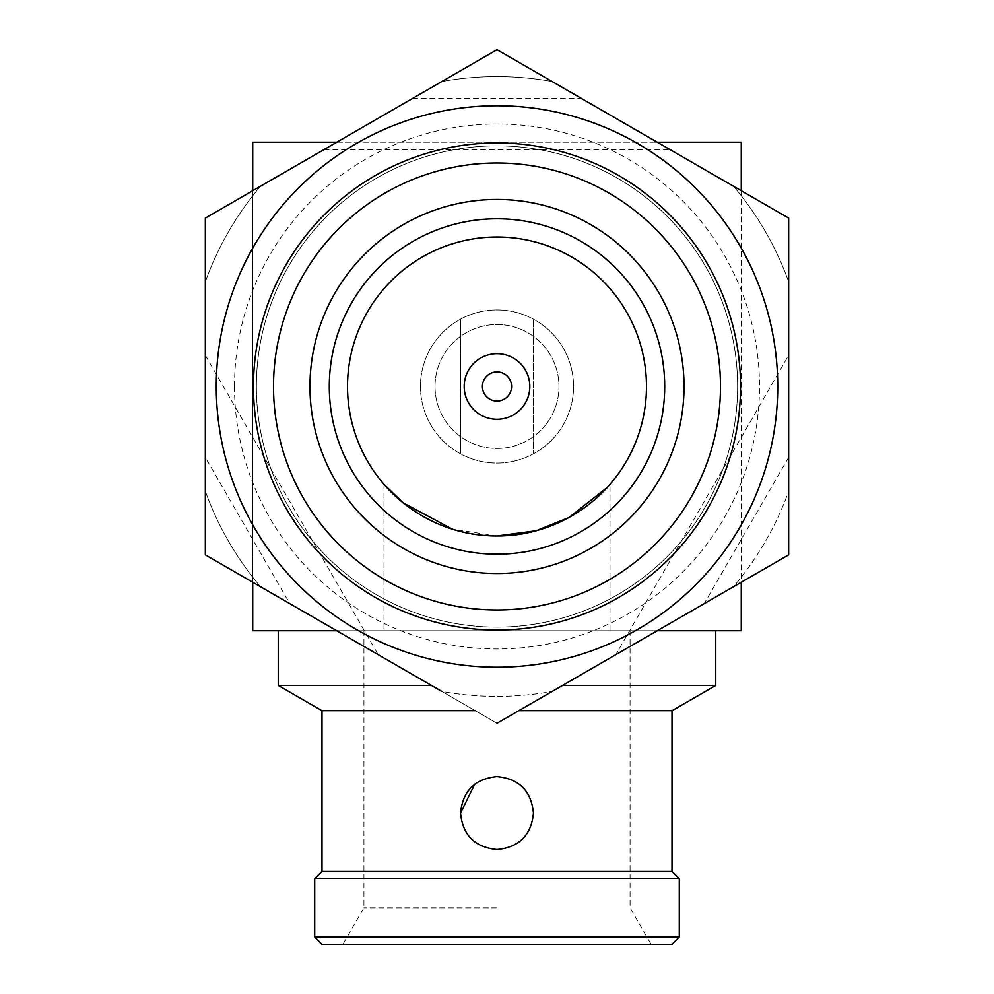 <?xml version="1.0" encoding="UTF-8"?>
<svg xmlns="http://www.w3.org/2000/svg" width="994" height="994" viewBox="0 0 994 994"><rect width="100%" height="100%" fill="white"/><g stroke="black" fill="none" stroke-linecap="round" stroke-linejoin="round"><path stroke-width="0.75" stroke-dasharray="4.97 3.73" d="M329.287 386.492A167.713 167.713 0 0 1 497 218.779A167.713 167.713 0 0 1 664.713 386.492A167.713 167.713 0 0 1 497 554.192A167.713 167.713 0 0 1 329.287 386.492M347.515 386.492A149.485 149.485 0 0 0 497 535.965A149.485 149.485 0 0 0 646.485 386.492A149.485 149.485 0 0 0 497 237.007A149.485 149.485 0 0 0 347.515 386.492A149.485 149.485 0 0 0 497 535.965A149.485 149.485 0 0 0 646.485 386.492A149.485 149.485 0 0 0 497 237.007A149.485 149.485 0 0 0 347.515 386.492A149.485 149.485 0 0 0 497 535.965A149.485 149.485 0 0 0 646.485 386.492A149.485 149.485 0 0 0 497 237.007A149.485 149.485 0 0 0 347.515 386.492M529.814 386.492A32.814 32.814 0 0 0 497 353.678A32.814 32.814 0 0 0 464.186 386.492A32.814 32.814 0 0 1 497 353.678A32.814 32.814 0 0 1 529.814 386.492A32.814 32.814 0 0 1 497 419.294A32.814 32.814 0 0 1 464.186 386.492A32.814 32.814 0 0 1 497 353.678A32.814 32.814 0 0 1 529.814 386.492A32.814 32.814 0 0 1 497 419.294A32.814 32.814 0 0 1 464.186 386.492A32.814 32.814 0 0 0 497 419.294A32.814 32.814 0 0 0 529.814 386.492M256.377 386.492A240.623 240.623 0 0 0 497 627.115A240.623 240.623 0 0 0 737.623 386.492A240.623 240.623 0 0 1 497 627.115A240.623 240.623 0 0 1 256.377 386.492A240.623 240.623 0 0 0 497 627.115A240.623 240.623 0 0 0 737.623 386.492A240.623 240.623 0 0 0 497 145.857A240.623 240.623 0 0 0 256.377 386.492A240.623 240.623 0 0 0 497 627.115A240.623 240.623 0 0 0 737.623 386.492A240.623 240.623 0 0 0 497 145.857A240.623 240.623 0 0 0 256.377 386.492A240.623 240.623 0 0 1 497 145.857A240.623 240.623 0 0 1 737.623 386.492A240.623 240.623 0 0 0 497 145.857A240.623 240.623 0 0 0 256.377 386.492M684.034 386.492A187.034 187.034 0 0 1 497 573.513A187.034 187.034 0 0 1 309.966 386.492A187.034 187.034 0 0 1 497 199.459A187.034 187.034 0 0 1 684.034 386.492M253.458 386.492A243.542 243.542 0 0 0 497 630.034A243.542 243.542 0 0 0 740.542 386.492A243.542 243.542 0 0 0 497 142.95A243.542 243.542 0 0 0 253.458 386.492M234.497 386.492A262.503 262.503 0 0 0 497 648.983A262.503 262.503 0 0 0 759.503 386.492A262.503 262.503 0 0 0 497 123.989A262.503 262.503 0 0 0 234.497 386.492M625.673 123.989L581.465 98.468L625.673 123.989M368.327 123.989L412.535 98.468L368.327 123.989M788.664 281.774A309.892 309.892 0 0 0 733.522 186.251L788.664 218.096L733.522 186.251A309.892 309.892 0 0 1 788.664 281.774L788.664 218.096L497 49.7L441.858 81.533A309.892 309.892 0 0 1 552.142 81.533L497 49.7L441.858 81.533A309.892 309.892 0 0 1 552.142 81.533M777.73 386.492A280.73 280.73 0 0 0 497 105.762A280.73 280.73 0 0 0 216.27 386.492A280.73 280.73 0 0 0 497 667.222A280.73 280.73 0 0 0 777.73 386.492M788.664 457.352L704.199 603.644L615.795 654.686L788.664 355.268L788.664 457.352L788.664 355.268M205.336 355.268L378.205 654.686L289.801 603.644L205.336 457.352L205.336 355.268L205.336 457.352M420.437 386.492A76.563 76.563 0 0 1 533.455 319.161A76.563 76.563 0 0 1 497 463.055A76.563 76.563 0 0 1 420.437 386.492A76.563 76.563 0 0 1 497 309.929A76.563 76.563 0 0 1 533.455 453.811L533.455 319.161L533.455 453.811A76.563 76.563 0 0 1 460.545 453.811L460.545 319.161L460.545 453.811A76.563 76.563 0 0 1 420.437 386.492M435.024 386.492A61.976 61.976 0 0 1 497 324.504A61.976 61.976 0 0 1 558.976 386.492A61.976 61.976 0 0 1 497 448.468A61.976 61.976 0 0 1 435.024 386.492A61.976 61.976 0 0 1 497 324.504A61.976 61.976 0 0 1 558.976 386.492A61.976 61.976 0 0 1 497 448.468A61.976 61.976 0 0 1 435.024 386.492M321.994 944.3L672.006 944.3M497 907.845L363.928 907.845L497 907.845M518.769 710.71L672.006 710.71M562.517 685.45L715.755 685.45M533.455 813.055C531.268 835.184 519.116 847.335 497 849.51C474.883 847.348 462.732 835.196 460.545 813.055C462.707 835.159 474.859 847.323 497 849.51C474.883 847.348 462.732 835.196 460.545 813.055C462.682 790.926 474.846 778.774 497 776.587C519.154 778.787 531.305 790.938 533.455 813.055C531.256 835.184 519.104 847.348 497 849.51C519.129 847.36 531.281 835.208 533.455 813.055C531.268 790.889 519.116 778.737 497 776.587C519.166 778.787 531.318 790.938 533.455 813.055M497 630.755L278.245 630.755L497 630.755M497 535.965C561.2 538.363 609.334 487.346 610.018 484.314C609.31 487.395 561.188 538.338 497 535.965C432.638 538.301 384.715 487.346 383.982 484.314C384.889 487.395 432.328 538.239 497 535.965L452.258 529.119M672.006 871.378L321.994 871.378M314.713 878.671L679.287 878.671M679.287 937.007L314.713 937.007M610.018 630.755L610.018 484.314L607.284 487.395M321.994 710.71L475.231 710.71M278.245 685.45L431.483 685.45M741.275 190.724L741.275 582.248M741.275 630.755L741.275 142.217L252.725 142.217L252.725 630.755L741.275 630.755M657.245 630.755L336.755 630.755M252.725 582.248L252.725 190.724M336.755 142.217L657.245 142.217M205.336 281.774A309.892 309.892 0 0 1 260.478 186.251L205.336 218.096L205.336 281.774A309.892 309.892 0 0 1 260.478 186.251M497 49.7L205.336 218.096L205.336 554.876L260.478 586.721A309.892 309.892 0 0 1 205.336 491.21L205.336 554.876L260.478 586.721A309.892 309.892 0 0 1 205.336 491.21L205.336 554.876L497 723.272L552.142 691.439A309.892 309.892 0 0 1 441.858 691.439L497 723.272L788.664 554.876L788.664 491.21A309.892 309.892 0 0 1 733.522 586.721L788.664 554.876L788.664 218.096M497 723.272L552.142 691.439A309.892 309.892 0 0 1 441.858 691.439M788.664 554.876L788.664 491.21A309.892 309.892 0 0 1 733.522 586.721M324.131 149.51L669.869 149.51M363.928 630.755L363.928 907.845L342.88 944.3M383.982 484.314L383.982 630.755M630.072 630.755L630.072 907.845L651.12 944.3M412.535 98.468L581.465 98.468"/><path stroke-width="1.49" d="M664.713 386.492A167.713 167.713 0 0 0 497 218.779A167.713 167.713 0 0 0 329.287 386.492A167.713 167.713 0 0 0 497 554.192A167.713 167.713 0 0 0 664.713 386.492M347.515 386.492A149.485 149.485 0 0 0 497 535.965A149.485 149.485 0 0 0 646.485 386.492A149.485 149.485 0 0 0 497 237.007A149.485 149.485 0 0 0 347.515 386.492M464.186 386.492A32.814 32.814 0 0 1 497 353.678A32.814 32.814 0 0 1 529.814 386.492A32.814 32.814 0 0 1 497 419.294A32.814 32.814 0 0 1 464.186 386.492M511.587 386.492A14.587 14.587 0 0 0 497 371.905A14.587 14.587 0 0 0 482.413 386.492A14.587 14.587 0 0 0 497 401.067A14.587 14.587 0 0 0 511.587 386.492M309.966 386.492A187.034 187.034 0 0 0 497 573.513A187.034 187.034 0 0 0 684.034 386.492A187.034 187.034 0 0 0 497 199.459A187.034 187.034 0 0 0 309.966 386.492M720.488 386.492A223.488 223.488 0 0 1 497 609.981A223.488 223.488 0 0 1 273.512 386.492A223.488 223.488 0 0 1 497 163.004A223.488 223.488 0 0 1 720.488 386.492M253.458 386.492A243.542 243.542 0 0 0 497 630.034A243.542 243.542 0 0 0 740.542 386.492A243.542 243.542 0 0 0 497 142.95A243.542 243.542 0 0 0 253.458 386.492M497 723.272L788.664 554.876L788.664 218.096L497 49.7L205.336 218.096L205.336 554.876L441.858 691.439M704.199 603.644L615.795 654.686M777.73 386.492A280.73 280.73 0 0 0 497 105.762A280.73 280.73 0 0 0 216.27 386.492A280.73 280.73 0 0 0 497 667.222A280.73 280.73 0 0 0 777.73 386.492M562.517 685.45L715.755 685.45L672.006 710.71L518.769 710.71M497 849.51C519.129 847.36 531.281 835.208 533.455 813.055C531.268 790.889 519.116 778.737 497 776.587C474.859 778.787 462.707 790.951 460.545 813.055C462.695 835.159 474.846 847.31 497 849.51M452.258 529.119L403.191 502.852L383.982 484.314M475.231 710.71L321.994 710.71L321.994 871.378L672.006 871.378L679.287 878.671L314.713 878.671L314.713 937.007L679.287 937.007L672.006 944.3L321.994 944.3L314.713 937.007M607.284 487.395L568.891 517.551L536.039 530.771L497 535.965M431.483 685.45L278.245 685.45L278.245 630.755M497 776.587C474.871 778.787 462.719 790.938 460.545 813.055L474.734 784.191M657.245 142.217L741.275 142.217L741.275 190.724M741.275 582.248L741.275 630.755L657.245 630.755M336.755 630.755L252.725 630.755L252.725 582.248M252.725 190.724L252.725 142.217L336.755 142.217M497 49.7L552.142 81.533M205.336 281.774L205.336 218.096L260.478 186.251M788.664 218.096L788.664 281.774M788.664 554.876L733.522 586.721M289.801 603.644L378.205 654.686M679.287 878.671L679.287 937.007M715.755 685.45L715.755 630.755M672.006 710.71L672.006 871.378M321.994 710.71L278.245 685.45M321.994 871.378L314.713 878.671"/></g></svg>
